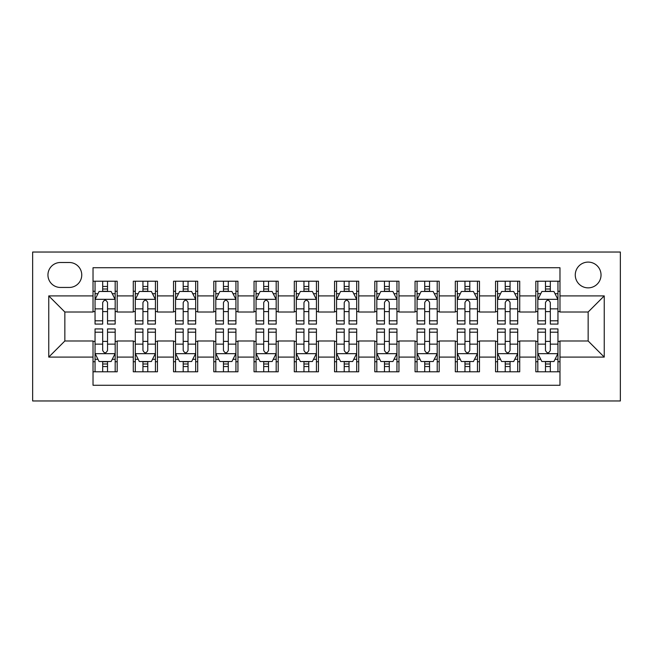 <?xml version="1.0" encoding="UTF-8"?>
<svg xmlns="http://www.w3.org/2000/svg" width="653" height="653" viewBox="0 0 653 653"><rect width="100%" height="100%" fill="white"/><g stroke="black" fill="none" stroke-linecap="round" stroke-linejoin="round"><path stroke-width="0.98" d="M588.149 262.098A12.88 12.88 0 0 0 575.269 274.978A12.88 12.88 0 0 0 588.149 287.859A12.88 12.88 0 0 0 601.029 274.978A12.88 12.88 0 0 0 588.149 262.098M32.65 400.966L620.35 400.966L620.35 252.034L32.65 252.034L32.65 400.966M559.972 281.214L535.819 281.214L535.819 295.907L519.715 295.907L519.715 312.012L535.819 312.012L535.819 295.907M519.715 295.907L519.715 281.214L495.562 281.214L495.562 295.907L479.465 295.907L479.465 312.012L495.562 312.012L495.562 295.907M479.465 295.907L479.465 281.214L455.312 281.214L455.312 295.907L439.208 295.907L439.208 312.012L455.312 312.012L455.312 295.907M439.208 295.907L439.208 281.214L415.055 281.214L415.055 295.907L398.959 295.907L398.959 312.012L415.055 312.012L415.055 295.907M398.959 295.907L398.959 281.214L374.806 281.214L374.806 295.907L358.701 295.907L358.701 312.012L374.806 312.012L374.806 295.907M358.701 295.907L358.701 281.214L334.548 281.214L334.548 295.907L318.452 295.907L318.452 312.012L334.548 312.012L334.548 295.907M318.452 295.907L318.452 281.214L294.299 281.214L294.299 295.907L278.194 295.907L278.194 312.012L294.299 312.012L294.299 295.907M278.194 295.907L278.194 281.214L254.041 281.214L254.041 295.907L237.945 295.907L237.945 312.012L254.041 312.012L254.041 295.907M237.945 295.907L237.945 281.214L213.792 281.214L213.792 295.907L197.688 295.907L197.688 312.012L213.792 312.012L213.792 295.907M197.688 295.907L197.688 281.214L173.535 281.214L173.535 295.907L157.438 295.907L157.438 312.012L173.535 312.012L173.535 295.907M157.438 295.907L157.438 281.214L133.285 281.214L133.285 312.012L117.181 312.012L117.181 281.214L93.028 281.214M93.028 371.786L117.181 371.786L117.181 340.988L133.285 340.988L133.285 371.786L157.438 371.786L157.438 340.988L173.535 340.988L173.535 357.093L157.438 357.093M173.535 357.093L173.535 371.786L197.688 371.786L197.688 340.988L213.792 340.988L213.792 357.093L197.688 357.093M213.792 357.093L213.792 371.786L237.945 371.786L237.945 340.988L254.041 340.988L254.041 357.093L237.945 357.093M254.041 357.093L254.041 371.786L278.194 371.786L278.194 340.988L294.299 340.988L294.299 357.093L278.194 357.093M294.299 357.093L294.299 371.786L318.452 371.786L318.452 340.988L334.548 340.988L334.548 357.093L318.452 357.093M334.548 357.093L334.548 371.786L358.701 371.786L358.701 340.988L374.806 340.988L374.806 357.093L358.701 357.093M374.806 357.093L374.806 371.786L398.959 371.786L398.959 340.988L415.055 340.988L415.055 357.093L398.959 357.093M415.055 357.093L415.055 371.786L439.208 371.786L439.208 340.988L455.312 340.988L455.312 357.093L439.208 357.093M455.312 357.093L455.312 371.786L479.465 371.786L479.465 340.988L495.562 340.988L495.562 357.093L479.465 357.093M495.562 357.093L495.562 371.786L519.715 371.786L519.715 340.988L535.819 340.988L535.819 357.093L519.715 357.093M60.427 287.451L69.283 287.451A12.48 12.48 0 0 0 81.756 274.978A12.48 12.48 0 0 0 69.283 262.498L60.427 262.498A12.48 12.48 0 0 0 47.947 274.978A12.48 12.48 0 0 0 60.427 287.451M559.972 295.907L559.972 267.73L93.028 267.73L93.028 312.012L64.851 312.012L64.851 340.988L93.028 340.988L93.028 385.27L559.972 385.27L559.972 340.988L588.149 340.988L588.149 312.012L559.972 312.012L559.972 295.907L604.245 295.907L604.245 357.093L559.972 357.093M93.028 357.093L48.755 357.093L48.755 295.907L93.028 295.907M535.819 357.093L535.819 371.786L559.972 371.786M93.028 291.279L95.044 291.279M102.692 291.279L107.525 291.279M115.173 291.279L117.181 291.279M93.028 311.603L95.044 311.603M102.692 311.603L107.525 311.603M115.173 311.603L117.181 311.603M93.028 341.397L95.044 341.397M102.692 341.397L107.525 341.397M115.173 341.397L117.181 341.397M93.028 361.721L95.044 361.721M102.692 361.721L107.525 361.721M115.173 361.721L117.181 361.721M133.285 311.603L135.293 311.603M142.942 311.603L147.774 311.603M155.422 311.603L157.438 311.603M133.285 291.279L135.293 291.279M142.942 291.279L147.774 291.279M155.422 291.279L157.438 291.279M133.285 341.397L135.293 341.397M142.942 341.397L147.774 341.397M155.422 341.397L157.438 341.397M133.285 361.721L135.293 361.721M142.942 361.721L147.774 361.721M155.422 361.721L157.438 361.721M173.535 341.397L175.551 341.397M183.199 341.397L188.031 341.397M195.68 341.397L197.688 341.397M173.535 361.721L175.551 361.721M183.199 361.721L188.031 361.721M195.68 361.721L197.688 361.721M173.535 291.279L175.551 291.279M183.199 291.279L188.031 291.279M195.68 291.279L197.688 291.279M173.535 311.603L175.551 311.603M183.199 311.603L188.031 311.603M195.68 311.603L197.688 311.603M213.792 341.397L215.8 341.397M223.448 341.397L228.281 341.397M235.929 341.397L237.945 341.397M213.792 361.721L215.8 361.721M223.448 361.721L228.281 361.721M235.929 361.721L237.945 361.721M213.792 291.279L215.8 291.279M223.448 291.279L228.281 291.279M235.929 291.279L237.945 291.279M213.792 311.603L215.8 311.603M223.448 311.603L228.281 311.603M235.929 311.603L237.945 311.603M254.041 341.397L256.058 341.397M263.706 341.397L268.538 341.397M276.186 341.397L278.194 341.397M254.041 361.721L256.058 361.721M263.706 361.721L268.538 361.721M276.186 361.721L278.194 361.721M254.041 291.279L256.058 291.279M263.706 291.279L268.538 291.279M276.186 291.279L278.194 291.279M254.041 311.603L256.058 311.603M263.706 311.603L268.538 311.603M276.186 311.603L278.194 311.603M294.299 341.397L296.307 341.397M303.955 341.397L308.787 341.397M316.436 341.397L318.452 341.397M294.299 361.721L296.307 361.721M303.955 361.721L308.787 361.721M316.436 361.721L318.452 361.721M294.299 291.279L296.307 291.279M303.955 291.279L308.787 291.279M316.436 291.279L318.452 291.279M294.299 311.603L296.307 311.603M303.955 311.603L308.787 311.603M316.436 311.603L318.452 311.603M334.548 341.397L336.564 341.397M344.213 341.397L349.045 341.397M356.693 341.397L358.701 341.397M334.548 361.721L336.564 361.721M344.213 361.721L349.045 361.721M356.693 361.721L358.701 361.721M334.548 291.279L336.564 291.279M344.213 291.279L349.045 291.279M356.693 291.279L358.701 291.279M334.548 311.603L336.564 311.603M344.213 311.603L349.045 311.603M356.693 311.603L358.701 311.603M374.806 341.397L376.814 341.397M384.462 341.397L389.294 341.397M396.942 341.397L398.959 341.397M374.806 361.721L376.814 361.721M384.462 361.721L389.294 361.721M396.942 361.721L398.959 361.721M374.806 291.279L376.814 291.279M384.462 291.279L389.294 291.279M396.942 291.279L398.959 291.279M374.806 311.603L376.814 311.603M384.462 311.603L389.294 311.603M396.942 311.603L398.959 311.603M415.055 341.397L417.071 341.397M424.719 341.397L429.552 341.397M437.2 341.397L439.208 341.397M415.055 361.721L417.071 361.721M424.719 361.721L429.552 361.721M437.2 361.721L439.208 361.721M415.055 291.279L417.071 291.279M424.719 291.279L429.552 291.279M437.2 291.279L439.208 291.279M415.055 311.603L417.071 311.603M424.719 311.603L429.552 311.603M437.2 311.603L439.208 311.603M455.312 341.397L457.32 341.397M464.969 341.397L469.801 341.397M477.449 341.397L479.465 341.397M455.312 361.721L457.32 361.721M464.969 361.721L469.801 361.721M477.449 361.721L479.465 361.721M455.312 291.279L457.32 291.279M464.969 291.279L469.801 291.279M477.449 291.279L479.465 291.279M455.312 311.603L457.32 311.603M464.969 311.603L469.801 311.603M477.449 311.603L479.465 311.603M495.562 341.397L497.578 341.397M505.226 341.397L510.058 341.397M517.707 341.397L519.715 341.397M495.562 361.721L497.578 361.721M505.226 361.721L510.058 361.721M517.707 361.721L519.715 361.721M495.562 291.279L497.578 291.279M505.226 291.279L510.058 291.279M517.707 291.279L519.715 291.279M495.562 311.603L497.578 311.603M505.226 311.603L510.058 311.603M517.707 311.603L519.715 311.603M535.819 341.397L537.827 341.397M545.475 341.397L550.308 341.397M557.956 341.397L559.972 341.397M535.819 361.721L537.827 361.721M545.475 361.721L550.308 361.721M557.956 361.721L559.972 361.721M535.819 291.279L537.827 291.279M545.475 291.279L550.308 291.279M557.956 291.279L559.972 291.279M535.819 311.603L537.827 311.603M545.475 311.603L550.308 311.603M557.956 311.603L559.972 311.603M64.851 312.012L48.755 295.907M64.851 340.988L48.755 357.093M604.245 295.907L588.149 312.012M604.245 357.093L588.149 340.988M107.525 286.447L102.692 286.447M115.173 320.803L107.525 320.803L107.525 324.084L115.173 324.084L115.173 299.531L111.141 291.483L99.068 291.483L95.044 299.531L95.044 324.084L102.692 324.084L102.692 320.803L95.044 320.803M95.044 299.531L95.044 281.214M115.173 299.531L115.173 281.214M102.692 291.483L102.692 281.214M107.525 281.214L107.525 291.483M107.525 320.803L107.525 302.551C105.917 299.449 104.3 299.449 102.692 302.551L102.692 320.803M102.692 366.553L107.525 366.553M95.044 332.197L102.692 332.197L102.692 328.916L95.044 328.916L95.044 353.469L99.068 361.517L111.141 361.517L115.173 353.469L115.173 328.916L107.525 328.916L107.525 332.197L115.173 332.197M115.173 353.469L115.173 371.786M95.044 353.469L95.044 371.786M107.525 361.517L107.525 371.786M102.692 371.786L102.692 361.517M102.692 332.197L102.692 350.449C104.3 353.551 105.908 353.551 107.525 350.449L107.525 332.197M147.774 286.447L142.942 286.447M155.422 320.803L147.774 320.803L147.774 324.084L155.422 324.084L155.422 299.531L151.398 291.483L139.318 291.483L135.293 299.531L135.293 324.084L142.942 324.084L142.942 320.803L135.293 320.803M135.293 299.531L135.293 281.214M155.422 299.531L155.422 281.214M142.942 291.483L142.942 281.214M147.774 281.214L147.774 291.483M147.774 320.803L147.774 302.551C146.166 299.449 144.558 299.449 142.942 302.551L142.942 320.803M188.031 286.447L183.199 286.447M195.68 320.803L188.031 320.803L188.031 324.084L195.68 324.084L195.68 299.531L191.647 291.483L179.575 291.483L175.551 299.531L175.551 324.084L183.199 324.084L183.199 320.803L175.551 320.803M175.551 299.531L175.551 281.214M195.68 299.531L195.68 281.214M183.199 291.483L183.199 281.214M188.031 281.214L188.031 291.483M188.031 320.803L188.031 302.551C186.423 299.449 184.807 299.449 183.199 302.551L183.199 320.803M228.281 286.447L223.448 286.447M235.929 320.803L228.281 320.803L228.281 324.084L235.929 324.084L235.929 299.531L231.905 291.483L219.832 291.483L215.8 299.531L215.8 324.084L223.448 324.084L223.448 320.803L215.8 320.803M215.8 299.531L215.8 281.214M235.929 299.531L235.929 281.214M223.448 291.483L223.448 281.214M228.281 281.214L228.281 291.483M228.281 320.803L228.281 302.551C226.673 299.449 225.065 299.449 223.448 302.551L223.448 320.803M268.538 286.447L263.706 286.447M276.186 320.803L268.538 320.803L268.538 324.084L276.186 324.084L276.186 299.531L272.154 291.483L260.082 291.483L256.058 299.531L256.058 324.084L263.706 324.084L263.706 320.803L256.058 320.803M256.058 299.531L256.058 281.214M276.186 299.531L276.186 281.214M263.706 291.483L263.706 281.214M268.538 281.214L268.538 291.483M268.538 320.803L268.538 302.551C266.93 299.449 265.314 299.449 263.706 302.551L263.706 320.803M142.942 366.553L147.774 366.553M135.293 332.197L142.942 332.197L142.942 328.916L135.293 328.916L135.293 353.469L139.318 361.517L151.398 361.517L155.422 353.469L155.422 328.916L147.774 328.916L147.774 332.197L155.422 332.197M155.422 353.469L155.422 371.786M135.293 353.469L135.293 371.786M147.774 361.517L147.774 371.786M142.942 371.786L142.942 361.517M142.942 332.197L142.942 350.449C144.55 353.551 146.166 353.551 147.774 350.449L147.774 332.197M183.199 366.553L188.031 366.553M175.551 332.197L183.199 332.197L183.199 328.916L175.551 328.916L175.551 353.469L179.575 361.517L191.647 361.517L195.68 353.469L195.68 328.916L188.031 328.916L188.031 332.197L195.68 332.197M195.68 353.469L195.68 371.786M175.551 353.469L175.551 371.786M188.031 361.517L188.031 371.786M183.199 371.786L183.199 361.517M183.199 332.197L183.199 350.449C184.807 353.551 186.415 353.551 188.031 350.449L188.031 332.197M223.448 366.553L228.281 366.553M215.8 332.197L223.448 332.197L223.448 328.916L215.8 328.916L215.8 353.469L219.832 361.517L231.905 361.517L235.929 353.469L235.929 328.916L228.281 328.916L228.281 332.197L235.929 332.197M235.929 353.469L235.929 371.786M215.8 353.469L215.8 371.786M228.281 361.517L228.281 371.786M223.448 371.786L223.448 361.517M223.448 332.197L223.448 350.449C225.056 353.551 226.673 353.551 228.281 350.449L228.281 332.197M263.706 366.553L268.538 366.553M256.058 332.197L263.706 332.197L263.706 328.916L256.058 328.916L256.058 353.469L260.082 361.517L272.154 361.517L276.186 353.469L276.186 328.916L268.538 328.916L268.538 332.197L276.186 332.197M276.186 353.469L276.186 371.786M256.058 353.469L256.058 371.786M268.538 361.517L268.538 371.786M263.706 371.786L263.706 361.517M263.706 332.197L263.706 350.449C265.314 353.551 266.922 353.551 268.538 350.449L268.538 332.197M308.787 286.447L303.955 286.447M316.436 320.803L308.787 320.803L308.787 324.084L316.436 324.084L316.436 299.531L312.412 291.483L300.339 291.483L296.307 299.531L296.307 324.084L303.955 324.084L303.955 320.803L296.307 320.803M296.307 299.531L296.307 281.214M316.436 299.531L316.436 281.214M303.955 291.483L303.955 281.214M308.787 281.214L308.787 291.483M308.787 320.803L308.787 302.551C307.179 299.449 305.571 299.449 303.955 302.551L303.955 320.803M303.955 366.553L308.787 366.553M296.307 332.197L303.955 332.197L303.955 328.916L296.307 328.916L296.307 353.469L300.339 361.517L312.412 361.517L316.436 353.469L316.436 328.916L308.787 328.916L308.787 332.197L316.436 332.197M316.436 353.469L316.436 371.786M296.307 353.469L296.307 371.786M308.787 361.517L308.787 371.786M303.955 371.786L303.955 361.517M303.955 332.197L303.955 350.449C305.563 353.551 307.179 353.551 308.787 350.449L308.787 332.197M349.045 286.447L344.213 286.447M356.693 320.803L349.045 320.803L349.045 324.084L356.693 324.084L356.693 299.531L352.661 291.483L340.588 291.483L336.564 299.531L336.564 324.084L344.213 324.084L344.213 320.803L336.564 320.803M336.564 299.531L336.564 281.214M356.693 299.531L356.693 281.214M344.213 291.483L344.213 281.214M349.045 281.214L349.045 291.483M349.045 320.803L349.045 302.551C347.437 299.449 345.821 299.449 344.213 302.551L344.213 320.803M344.213 366.553L349.045 366.553M336.564 332.197L344.213 332.197L344.213 328.916L336.564 328.916L336.564 353.469L340.588 361.517L352.661 361.517L356.693 353.469L356.693 328.916L349.045 328.916L349.045 332.197L356.693 332.197M356.693 353.469L356.693 371.786M336.564 353.469L336.564 371.786M349.045 361.517L349.045 371.786M344.213 371.786L344.213 361.517M344.213 332.197L344.213 350.449C345.821 353.551 347.429 353.551 349.045 350.449L349.045 332.197M389.294 286.447L384.462 286.447M396.942 320.803L389.294 320.803L389.294 324.084L396.942 324.084L396.942 299.531L392.918 291.483L380.846 291.483L376.814 299.531L376.814 324.084L384.462 324.084L384.462 320.803L376.814 320.803M376.814 299.531L376.814 281.214M396.942 299.531L396.942 281.214M384.462 291.483L384.462 281.214M389.294 281.214L389.294 291.483M389.294 320.803L389.294 302.551C387.686 299.449 386.078 299.449 384.462 302.551L384.462 320.803M384.462 366.553L389.294 366.553M376.814 332.197L384.462 332.197L384.462 328.916L376.814 328.916L376.814 353.469L380.846 361.517L392.918 361.517L396.942 353.469L396.942 328.916L389.294 328.916L389.294 332.197L396.942 332.197M396.942 353.469L396.942 371.786M376.814 353.469L376.814 371.786M389.294 361.517L389.294 371.786M384.462 371.786L384.462 361.517M384.462 332.197L384.462 350.449C386.07 353.551 387.686 353.551 389.294 350.449L389.294 332.197M429.552 286.447L424.719 286.447M437.2 320.803L429.552 320.803L429.552 324.084L437.2 324.084L437.2 299.531L433.168 291.483L421.095 291.483L417.071 299.531L417.071 324.084L424.719 324.084L424.719 320.803L417.071 320.803M417.071 299.531L417.071 281.214M437.2 299.531L437.2 281.214M424.719 291.483L424.719 281.214M429.552 281.214L429.552 291.483M429.552 320.803L429.552 302.551C427.944 299.449 426.327 299.449 424.719 302.551L424.719 320.803M424.719 366.553L429.552 366.553M417.071 332.197L424.719 332.197L424.719 328.916L417.071 328.916L417.071 353.469L421.095 361.517L433.168 361.517L437.2 353.469L437.2 328.916L429.552 328.916L429.552 332.197L437.2 332.197M437.2 353.469L437.2 371.786M417.071 353.469L417.071 371.786M429.552 361.517L429.552 371.786M424.719 371.786L424.719 361.517M424.719 332.197L424.719 350.449C426.327 353.551 427.935 353.551 429.552 350.449L429.552 332.197M469.801 286.447L464.969 286.447M477.449 320.803L469.801 320.803L469.801 324.084L477.449 324.084L477.449 299.531L473.425 291.483L461.353 291.483L457.32 299.531L457.32 324.084L464.969 324.084L464.969 320.803L457.32 320.803M457.32 299.531L457.32 281.214M477.449 299.531L477.449 281.214M464.969 291.483L464.969 281.214M469.801 281.214L469.801 291.483M469.801 320.803L469.801 302.551C468.193 299.449 466.585 299.449 464.969 302.551L464.969 320.803M464.969 366.553L469.801 366.553M457.32 332.197L464.969 332.197L464.969 328.916L457.32 328.916L457.32 353.469L461.353 361.517L473.425 361.517L477.449 353.469L477.449 328.916L469.801 328.916L469.801 332.197L477.449 332.197M477.449 353.469L477.449 371.786M457.32 353.469L457.32 371.786M469.801 361.517L469.801 371.786M464.969 371.786L464.969 361.517M464.969 332.197L464.969 350.449C466.577 353.551 468.193 353.551 469.801 350.449L469.801 332.197M510.058 286.447L505.226 286.447M517.707 320.803L510.058 320.803L510.058 324.084L517.707 324.084L517.707 299.531L513.682 291.483L501.602 291.483L497.578 299.531L497.578 324.084L505.226 324.084L505.226 320.803L497.578 320.803M497.578 299.531L497.578 281.214M517.707 299.531L517.707 281.214M505.226 291.483L505.226 281.214M510.058 281.214L510.058 291.483M510.058 320.803L510.058 302.551C508.45 299.449 506.834 299.449 505.226 302.551L505.226 320.803M505.226 366.553L510.058 366.553M497.578 332.197L505.226 332.197L505.226 328.916L497.578 328.916L497.578 353.469L501.602 361.517L513.682 361.517L517.707 353.469L517.707 328.916L510.058 328.916L510.058 332.197L517.707 332.197M517.707 353.469L517.707 371.786M497.578 353.469L497.578 371.786M510.058 361.517L510.058 371.786M505.226 371.786L505.226 361.517M505.226 332.197L505.226 350.449C506.834 353.551 508.442 353.551 510.058 350.449L510.058 332.197M550.308 286.447L545.475 286.447M557.956 320.803L550.308 320.803L550.308 324.084L557.956 324.084L557.956 299.531L553.932 291.483L541.859 291.483L537.827 299.531L537.827 324.084L545.475 324.084L545.475 320.803L537.827 320.803M537.827 299.531L537.827 281.214M557.956 299.531L557.956 281.214M545.475 291.483L545.475 281.214M550.308 281.214L550.308 291.483M550.308 320.803L550.308 302.551C548.7 299.449 547.092 299.449 545.475 302.551L545.475 320.803M545.475 366.553L550.308 366.553M537.827 332.197L545.475 332.197L545.475 328.916L537.827 328.916L537.827 353.469L541.859 361.517L553.932 361.517L557.956 353.469L557.956 328.916L550.308 328.916L550.308 332.197L557.956 332.197M557.956 353.469L557.956 371.786M537.827 353.469L537.827 371.786M550.308 361.517L550.308 371.786M545.475 371.786L545.475 361.517M545.475 332.197L545.475 350.449C547.083 353.551 548.7 353.551 550.308 350.449L550.308 332.197M133.285 357.093L117.181 357.093M133.285 295.907L117.181 295.907M115.067 299.327L95.142 299.327M95.044 293.695L97.958 293.695M112.251 293.695L115.173 293.695M102.692 308.861L95.044 308.861M115.173 308.861L107.525 308.861M107.525 289.01L102.692 289.01M95.142 353.673L115.067 353.673M115.173 359.305L112.251 359.305M97.958 359.305L95.044 359.305M107.525 344.139L115.173 344.139M95.044 344.139L102.692 344.139M102.692 363.99L107.525 363.99M155.324 299.327L135.4 299.327M135.293 293.695L138.216 293.695M152.508 293.695L155.422 293.695M142.942 308.861L135.293 308.861M155.422 308.861L147.774 308.861M147.774 289.01L142.942 289.01M195.573 299.327L175.649 299.327M175.551 293.695L178.465 293.695M192.757 293.695L195.68 293.695M183.199 308.861L175.551 308.861M195.68 308.861L188.031 308.861M188.031 289.01L183.199 289.01M235.831 299.327L215.906 299.327M215.8 293.695L218.722 293.695M233.015 293.695L235.929 293.695M223.448 308.861L215.8 308.861M235.929 308.861L228.281 308.861M228.281 289.01L223.448 289.01M276.08 299.327L256.156 299.327M256.058 293.695L258.972 293.695M273.264 293.695L276.186 293.695M263.706 308.861L256.058 308.861M276.186 308.861L268.538 308.861M268.538 289.01L263.706 289.01M135.4 353.673L155.324 353.673M155.422 359.305L152.508 359.305M138.216 359.305L135.293 359.305M147.774 344.139L155.422 344.139M135.293 344.139L142.942 344.139M142.942 363.99L147.774 363.99M175.649 353.673L195.573 353.673M195.68 359.305L192.757 359.305M178.465 359.305L175.551 359.305M188.031 344.139L195.68 344.139M175.551 344.139L183.199 344.139M183.199 363.99L188.031 363.99M215.906 353.673L235.831 353.673M235.929 359.305L233.015 359.305M218.722 359.305L215.8 359.305M228.281 344.139L235.929 344.139M215.8 344.139L223.448 344.139M223.448 363.99L228.281 363.99M256.156 353.673L276.08 353.673M276.186 359.305L273.264 359.305M258.972 359.305L256.058 359.305M268.538 344.139L276.186 344.139M256.058 344.139L263.706 344.139M263.706 363.99L268.538 363.99M316.338 299.327L296.413 299.327M296.307 293.695L299.229 293.695M313.522 293.695L316.436 293.695M303.955 308.861L296.307 308.861M316.436 308.861L308.787 308.861M308.787 289.01L303.955 289.01M296.413 353.673L316.338 353.673M316.436 359.305L313.522 359.305M299.229 359.305L296.307 359.305M308.787 344.139L316.436 344.139M296.307 344.139L303.955 344.139M303.955 363.99L308.787 363.99M356.587 299.327L336.662 299.327M336.564 293.695L339.478 293.695M353.771 293.695L356.693 293.695M344.213 308.861L336.564 308.861M356.693 308.861L349.045 308.861M349.045 289.01L344.213 289.01M336.662 353.673L356.587 353.673M356.693 359.305L353.771 359.305M339.478 359.305L336.564 359.305M349.045 344.139L356.693 344.139M336.564 344.139L344.213 344.139M344.213 363.99L349.045 363.99M396.844 299.327L376.92 299.327M376.814 293.695L379.736 293.695M394.028 293.695L396.942 293.695M384.462 308.861L376.814 308.861M396.942 308.861L389.294 308.861M389.294 289.01L384.462 289.01M376.92 353.673L396.844 353.673M396.942 359.305L394.028 359.305M379.736 359.305L376.814 359.305M389.294 344.139L396.942 344.139M376.814 344.139L384.462 344.139M384.462 363.99L389.294 363.99M437.094 299.327L417.169 299.327M417.071 293.695L419.985 293.695M434.278 293.695L437.2 293.695M424.719 308.861L417.071 308.861M437.2 308.861L429.552 308.861M429.552 289.01L424.719 289.01M417.169 353.673L437.094 353.673M437.2 359.305L434.278 359.305M419.985 359.305L417.071 359.305M429.552 344.139L437.2 344.139M417.071 344.139L424.719 344.139M424.719 363.99L429.552 363.99M477.351 299.327L457.426 299.327M457.32 293.695L460.243 293.695M474.535 293.695L477.449 293.695M464.969 308.861L457.32 308.861M477.449 308.861L469.801 308.861M469.801 289.01L464.969 289.01M457.426 353.673L477.351 353.673M477.449 359.305L474.535 359.305M460.243 359.305L457.32 359.305M469.801 344.139L477.449 344.139M457.32 344.139L464.969 344.139M464.969 363.99L469.801 363.99M517.6 299.327L497.676 299.327M497.578 293.695L500.492 293.695M514.784 293.695L517.707 293.695M505.226 308.861L497.578 308.861M517.707 308.861L510.058 308.861M510.058 289.01L505.226 289.01M497.676 353.673L517.6 353.673M517.707 359.305L514.784 359.305M500.492 359.305L497.578 359.305M510.058 344.139L517.707 344.139M497.578 344.139L505.226 344.139M505.226 363.99L510.058 363.99M557.858 299.327L537.933 299.327M537.827 293.695L540.749 293.695M555.042 293.695L557.956 293.695M545.475 308.861L537.827 308.861M557.956 308.861L550.308 308.861M550.308 289.01L545.475 289.01M537.933 353.673L557.858 353.673M557.956 359.305L555.042 359.305M540.749 359.305L537.827 359.305M550.308 344.139L557.956 344.139M537.827 344.139L545.475 344.139M545.475 363.99L550.308 363.99"/></g></svg>
